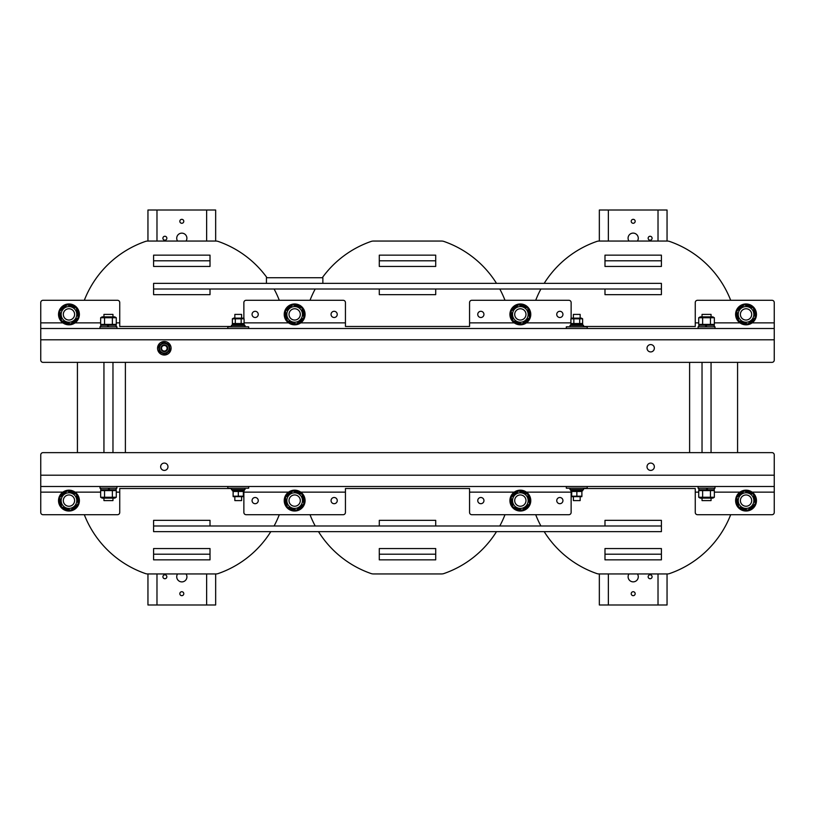 <?xml version="1.0" encoding="UTF-8"?>
<svg xmlns="http://www.w3.org/2000/svg" width="815" height="815" viewBox="0 0 815 815"><rect width="100%" height="100%" fill="white"/><g stroke="black" fill="none" stroke-linecap="round" stroke-linejoin="round"><path stroke-width="1.22" d="M125.388 452.641L125.388 362.359M689.612 452.641L689.612 362.359M496.508 531.635A101.111 101.111 0 0 1 443.91 573.556A7.05 7.05 0 0 1 441.598 573.943L373.402 573.943A7.05 7.05 0 0 1 371.09 573.556A101.111 101.111 0 0 1 318.492 531.635M499.789 525.991A101.111 101.111 0 0 0 504.994 514.703L535.7 514.703A101.111 101.111 0 0 0 540.905 525.991M540.905 289.009A101.111 101.111 0 0 0 535.7 300.297L504.994 300.297A101.111 101.111 0 0 0 499.789 289.009M496.508 283.365A101.111 101.111 0 0 0 443.91 241.444A7.05 7.05 0 0 0 441.598 241.057L373.402 241.057A7.05 7.05 0 0 0 371.09 241.444A101.111 101.111 0 0 0 322.292 277.732M315.211 289.009A101.111 101.111 0 0 0 310.006 300.297L279.301 300.297A101.111 101.111 0 0 0 274.095 289.009M274.095 525.991A101.111 101.111 0 0 0 279.301 514.703L310.006 514.703A101.111 101.111 0 0 0 315.211 525.991M270.814 531.635A101.111 101.111 0 0 1 218.216 573.556A7.05 7.05 0 0 1 215.904 573.943L147.709 573.943A7.05 7.05 0 0 1 145.396 573.556A101.111 101.111 0 0 1 84.312 514.703L43.012 514.703A2.262 2.262 0 0 1 40.75 512.452L40.75 454.892A2.262 2.262 0 0 1 43.012 452.641L771.988 452.641A2.262 2.262 0 0 1 774.25 454.892L774.25 486.494L40.75 486.494M267.014 277.732A101.111 101.111 0 0 0 218.216 241.444A7.05 7.05 0 0 0 215.904 241.057L147.709 241.057A7.05 7.05 0 0 0 145.396 241.444A101.111 101.111 0 0 0 84.312 300.297L43.012 300.297L84.312 300.297M77.425 362.359L77.425 452.641M698.72 492.138L695.256 492.138L695.256 488.521L695.256 512.452A2.262 2.262 0 0 0 697.518 514.703L730.688 514.703A101.111 101.111 0 0 1 669.604 573.556A7.05 7.05 0 0 1 667.291 573.943L599.096 573.943A7.05 7.05 0 0 1 596.784 573.556A101.111 101.111 0 0 1 544.186 531.635M737.575 452.641L737.575 362.359M730.688 300.297L771.988 300.297L730.688 300.297A101.111 101.111 0 0 0 669.604 241.444A7.05 7.05 0 0 0 667.291 241.057L599.096 241.057A7.05 7.05 0 0 0 596.784 241.444A101.111 101.111 0 0 0 544.186 283.365M84.312 514.703L117.482 514.703A2.262 2.262 0 0 0 119.744 512.452L119.744 488.521L231.46 488.521M300.766 492.138L345.438 492.138L345.438 488.521L345.438 512.452A2.262 2.262 0 0 1 343.176 514.703L246.13 514.703A2.262 2.262 0 0 1 243.868 512.452L243.868 490.783L243.868 492.138L288.541 492.138M258.263 500.593A3.107 3.107 0 0 1 253.608 503.283A3.107 3.107 0 0 1 253.608 497.914A3.107 3.107 0 0 1 258.263 500.593M337.257 500.593A3.107 3.107 0 0 1 332.602 503.283A3.107 3.107 0 0 1 332.602 497.914A3.107 3.107 0 0 1 337.257 500.593M526.459 492.138L571.132 492.138L571.132 490.783L571.132 512.452A2.262 2.262 0 0 1 568.87 514.703L471.824 514.703A2.262 2.262 0 0 1 469.562 512.452L469.562 488.521L469.562 492.138L514.234 492.138M483.957 500.593A3.107 3.107 0 0 1 479.302 503.283A3.107 3.107 0 0 1 479.302 497.914A3.107 3.107 0 0 1 483.957 500.593M562.941 500.593A3.107 3.107 0 0 1 558.295 503.283A3.107 3.107 0 0 1 558.295 497.914A3.107 3.107 0 0 1 562.941 500.593M774.25 486.494L774.25 512.452A2.262 2.262 0 0 1 771.988 514.703L730.688 514.703M647.018 466.74A3.668 3.668 0 0 1 652.52 463.572A3.668 3.668 0 0 1 652.52 469.919A3.668 3.668 0 0 1 647.018 466.74M160.647 466.74A3.668 3.668 0 0 1 166.148 463.572A3.668 3.668 0 0 1 166.148 469.919A3.668 3.668 0 0 1 160.647 466.74M119.744 488.521L119.744 492.138L116.28 492.138M583.54 488.521L695.256 488.521M345.438 488.521L469.562 488.521M40.75 492.138L40.75 512.452L40.75 492.138L62.857 492.138M310.006 514.703L279.301 514.703M535.7 514.703L504.994 514.703M774.25 360.108A2.262 2.262 0 0 1 771.988 362.359L43.012 362.359A2.262 2.262 0 0 1 40.75 360.108L40.75 328.506L774.25 328.506L774.25 360.108M698.72 322.862L695.256 322.862L695.256 326.479L695.256 302.548A2.262 2.262 0 0 1 697.518 300.297L771.988 300.297A2.262 2.262 0 0 1 774.25 302.548L774.25 328.506M514.234 322.862L469.562 322.862L469.562 326.479L469.562 302.548A2.262 2.262 0 0 1 471.824 300.297L568.87 300.297A2.262 2.262 0 0 1 571.132 302.548L571.132 318.675M556.737 314.407A3.107 3.107 0 0 1 561.392 311.717A3.107 3.107 0 0 1 561.392 317.086A3.107 3.107 0 0 1 556.737 314.407M477.743 314.407A3.107 3.107 0 0 1 482.399 311.717A3.107 3.107 0 0 1 482.399 317.086A3.107 3.107 0 0 1 477.743 314.407M243.868 318.675L243.868 302.548A2.262 2.262 0 0 1 246.13 300.297L343.176 300.297A2.262 2.262 0 0 1 345.438 302.548L345.438 326.479L345.438 322.862L300.766 322.862M331.043 314.407A3.107 3.107 0 0 1 335.699 311.717A3.107 3.107 0 0 1 335.699 317.086A3.107 3.107 0 0 1 331.043 314.407M252.059 314.407A3.107 3.107 0 0 1 256.705 311.717A3.107 3.107 0 0 1 256.705 317.086A3.107 3.107 0 0 1 252.059 314.407M40.75 328.506L40.75 302.548A2.262 2.262 0 0 1 43.012 300.297L117.482 300.297A2.262 2.262 0 0 1 119.744 302.548L119.744 326.479L119.744 322.862L116.28 322.862M654.353 348.26A3.668 3.668 0 0 1 648.852 351.428A3.668 3.668 0 0 1 648.852 345.081A3.668 3.668 0 0 1 654.353 348.26M571.132 323.667L571.132 324.217L571.132 323.667M695.256 326.479L583.54 326.479M231.46 326.479L119.744 326.479M243.868 324.217L243.868 323.667L243.868 324.217M469.562 326.479L345.438 326.479M774.25 322.862L774.25 302.548L774.25 322.862L752.143 322.862M504.994 300.297L535.7 300.297M279.301 300.297L310.006 300.297M112.969 498.118L112.969 500.593L103.943 500.593L103.943 498.118M103.943 316.882L103.943 314.407L112.969 314.407L112.969 316.882M116.922 326.815L99.99 326.815L99.99 328.506L116.922 328.506L116.922 326.815M99.99 486.494L99.99 488.185L116.922 488.185L116.922 486.494M100.724 488.185L100.724 489.764L109.689 489.764L108.772 488.185L109.689 489.764L116.188 489.764L116.188 488.185M109.057 489.764L108.14 488.185M116.188 326.815L116.188 325.236L107.234 325.236L108.14 326.815L107.234 325.236L100.724 325.236L100.724 326.815M107.865 325.236L108.772 326.815M100.642 317.738L102.109 316.882L114.803 316.882L116.28 317.738L100.642 317.738L100.642 324.39L116.28 324.39L114.803 325.236M116.28 317.738L116.28 324.39M112.368 317.738L112.368 324.39M104.544 317.738L104.544 324.39M116.28 497.262L114.803 498.118L102.109 498.118L100.642 497.262L116.28 497.262L116.28 490.61L100.642 490.61L102.109 489.764M100.642 497.262L100.642 490.61M104.544 497.262L104.544 490.61M112.368 497.262L112.368 490.61M241.617 496.875L241.617 500.593L234.842 500.593L234.842 496.875M234.842 318.125L234.842 314.407L241.617 314.407L241.617 318.125M248.667 486.494L248.667 488.185L227.793 488.185L227.793 486.494M227.793 328.506L227.793 326.815L248.667 326.815L248.667 328.506M244.999 326.815L244.999 325.409L231.46 325.409L231.46 326.815M231.46 488.185L231.46 489.591L244.999 489.591L244.999 488.185M232.275 489.591L232.275 490.783L239.152 490.783L238.469 489.591L239.152 490.783L244.184 490.783L244.184 489.591M238.683 490.783L237.99 489.591M244.184 325.409L244.184 324.217L237.308 324.217L237.99 325.409L237.308 324.217L232.275 324.217L232.275 325.409M237.786 324.217L238.469 325.409M232.367 318.808L233.548 318.125L242.911 318.125L244.093 318.808L232.367 318.808L232.367 323.535L244.093 323.535L242.911 324.217M244.093 318.808L244.093 323.535M241.159 318.808L241.159 323.535M235.301 318.808L235.301 323.535M243.308 496.651L233.151 496.651M243.267 491.465L233.202 491.465L233.11 496.192L243.267 496.192M243.349 496.192L243.349 491.465M238.316 496.192L238.316 491.465M233.11 496.192L233.11 491.465M63.315 500.634A5.644 5.644 0 0 0 71.822 505.463A5.644 5.644 0 0 0 71.751 495.693A5.644 5.644 0 0 0 63.315 500.634M61.716 508.112A10.442 10.442 0 0 1 66.076 490.569A10.442 10.442 0 0 1 79.096 503.11A10.442 10.442 0 0 1 61.716 508.112M68.348 509.355L68.358 510.058L67.635 509.986L67.625 509.1M67.635 509.986A9.474 9.474 0 0 1 62.113 507.154M61.42 506.339A9.474 9.474 0 0 1 59.862 497.945M60.218 496.936A9.474 9.474 0 0 1 66.708 491.394M67.757 491.201A9.474 9.474 0 0 1 75.805 494.043M76.498 494.858A9.474 9.474 0 0 1 78.067 503.252M77.71 504.261A9.474 9.474 0 0 1 71.221 509.803M70.161 509.996A9.474 9.474 0 0 1 68.358 510.058M72.627 504.882A5.644 5.644 90.1 0 0 70.844 495.276A5.644 5.644 90.1 0 0 63.417 501.632A5.644 5.644 90.1 0 0 72.627 504.882M74.898 495.52A7.814 7.814 90.1 0 0 61.594 497.996A7.814 7.814 90.1 0 0 70.385 508.285A7.814 7.814 90.1 0 0 74.898 495.52M78.179 503.853L70.742 510.21L61.532 506.95L59.75 497.344L67.176 490.987L76.386 494.247L78.179 503.853M298.321 504.882A5.644 5.644 90.1 0 0 296.538 495.276A5.644 5.644 90.1 0 0 289.111 501.632A5.644 5.644 90.1 0 0 298.321 504.882M300.592 495.52A7.814 7.814 90.1 0 0 287.288 497.996A7.814 7.814 90.1 0 0 296.079 508.285A7.814 7.814 90.1 0 0 300.592 495.52M303.863 503.853L296.436 510.21L287.226 506.95L285.444 497.344L292.87 490.987L302.08 494.247L303.863 503.853M294.042 509.355L294.042 510.058L293.319 509.986L293.319 509.1M293.319 509.986A9.474 9.474 0 0 1 287.807 507.154M287.114 506.339A9.474 9.474 0 0 1 285.556 497.945M285.912 496.936A9.474 9.474 0 0 1 292.402 491.394M293.451 491.201A9.474 9.474 0 0 1 301.499 494.043M302.192 494.858A9.474 9.474 0 0 1 303.751 503.252M303.394 504.261A9.474 9.474 0 0 1 296.904 509.803M295.855 509.996A9.474 9.474 0 0 1 294.042 510.058M287.41 508.112A10.442 10.442 0 0 1 291.77 490.569A10.442 10.442 0 0 1 304.779 503.11A10.442 10.442 0 0 1 287.41 508.112M289.009 500.634A5.644 5.644 0 0 0 297.506 505.463A5.644 5.644 0 0 0 297.444 495.693A5.644 5.644 0 0 0 289.009 500.634M524.014 504.882A5.644 5.644 90.1 0 0 522.232 495.276A5.644 5.644 90.1 0 0 514.795 501.632A5.644 5.644 90.1 0 0 524.014 504.882M526.286 495.52A7.814 7.814 90.1 0 0 512.981 497.996A7.814 7.814 90.1 0 0 521.773 508.285A7.814 7.814 90.1 0 0 526.286 495.52M529.556 503.853L522.13 510.21L512.92 506.95L511.137 497.344L518.564 490.987L527.774 494.247L529.556 503.853M519.736 509.355L519.736 510.058L519.012 509.986L519.012 509.1M519.012 509.986A9.474 9.474 0 0 1 513.501 507.154M512.808 506.339A9.474 9.474 0 0 1 511.25 497.945M511.606 496.936A9.474 9.474 0 0 1 518.096 491.394M519.145 491.201A9.474 9.474 0 0 1 527.193 494.043M527.886 494.858A9.474 9.474 0 0 1 529.444 503.252M529.088 504.261A9.474 9.474 0 0 1 522.598 509.803M521.549 509.996A9.474 9.474 0 0 1 519.736 510.058M513.104 508.112A10.442 10.442 0 0 1 517.464 490.569A10.442 10.442 0 0 1 530.473 503.11A10.442 10.442 0 0 1 513.104 508.112M514.703 500.634A5.644 5.644 0 0 0 523.199 505.463A5.644 5.644 0 0 0 523.128 495.693A5.644 5.644 0 0 0 514.703 500.634M749.708 504.882A5.644 5.644 90.1 0 0 747.915 495.276A5.644 5.644 90.1 0 0 740.489 501.632A5.644 5.644 90.1 0 0 749.708 504.882M751.98 495.52A7.814 7.814 90.1 0 0 738.675 497.996A7.814 7.814 90.1 0 0 747.467 508.285A7.814 7.814 90.1 0 0 751.98 495.52M755.25 503.853L747.824 510.21L738.614 506.95L736.821 497.344L744.258 490.987L753.468 494.247L755.25 503.853M745.43 509.355L745.43 510.058L744.706 509.986L744.706 509.1M744.706 509.986A9.474 9.474 0 0 1 739.195 507.154M738.502 506.339A9.474 9.474 0 0 1 736.933 497.945M737.29 496.936A9.474 9.474 0 0 1 743.779 491.394M744.839 491.201A9.474 9.474 0 0 1 752.887 494.043M753.58 494.858A9.474 9.474 0 0 1 755.138 503.252M754.782 504.261A9.474 9.474 0 0 1 748.292 509.803M747.243 509.996A9.474 9.474 0 0 1 745.43 510.058M738.798 508.112A10.442 10.442 0 0 1 743.158 490.569A10.442 10.442 0 0 1 756.167 503.11A10.442 10.442 0 0 1 738.798 508.112M740.397 500.634A5.644 5.644 0 0 0 748.893 505.463A5.644 5.644 0 0 0 748.822 495.693A5.644 5.644 0 0 0 740.397 500.634M711.057 498.118L711.057 500.593L702.031 500.593L702.031 498.118M702.031 316.882L702.031 314.407L711.057 314.407L711.057 316.882M715.01 326.815L698.078 326.815L698.078 328.506L715.01 328.506L715.01 326.815M698.078 486.494L698.078 488.185L715.01 488.185L715.01 486.494M698.812 488.185L698.812 489.764L707.766 489.764L706.86 488.185L707.766 489.764L714.276 489.764L714.276 488.185M707.135 489.764L706.228 488.185M714.276 326.815L714.276 325.236L705.311 325.236L706.228 326.815L705.311 325.236L698.812 325.236L698.812 326.815M705.943 325.236L706.86 326.815M698.72 317.738L700.197 316.882L712.891 316.882L714.358 317.738L698.72 317.738L698.72 324.39L714.358 324.39L712.891 325.236M714.358 317.738L714.358 324.39M710.456 317.738L710.456 324.39M702.632 317.738L702.632 324.39M714.358 497.262L712.891 498.118L700.197 498.118L698.72 497.262L714.358 497.262L714.358 490.61L698.72 490.61L700.197 489.764M698.72 497.262L698.72 490.61M702.632 497.262L702.632 490.61M710.456 497.262L710.456 490.61M580.158 496.875L580.158 500.593L573.383 500.593L573.383 496.875M573.383 318.125L573.383 314.407L580.158 314.407L580.158 318.125M587.207 486.494L587.207 488.185L566.333 488.185L566.333 486.494M566.333 328.506L566.333 326.815L587.207 326.815L587.207 328.506M583.54 326.815L583.54 325.409L570.001 325.409L570.001 326.815M570.001 488.185L570.001 489.591L583.54 489.591L583.54 488.185M570.816 489.591L570.816 490.783L577.692 490.783L577.01 489.591L577.692 490.783L582.725 490.783L582.725 489.591M577.214 490.783L576.531 489.591M582.725 325.409L582.725 324.217L575.848 324.217L576.531 325.409L575.848 324.217L570.816 324.217L570.816 325.409M576.317 324.217L577.01 325.409M570.908 318.808L572.089 318.125L581.452 318.125L582.633 318.808L570.908 318.808L570.908 323.535L582.633 323.535L581.452 324.217M582.633 318.808L582.633 323.535M579.699 318.808L579.699 323.535M573.841 318.808L573.841 323.535M581.849 496.651L571.692 496.651M581.798 491.465L571.733 491.465L571.651 496.192L581.798 496.192M581.89 496.192L581.89 491.465M576.857 496.192L576.857 491.465M571.651 496.192L571.651 491.465M742.373 310.118A5.644 5.644 -90 0 0 744.156 319.724A5.644 5.644 -90 0 0 751.583 313.368A5.644 5.644 -90 0 0 742.373 310.118M740.102 319.48A7.814 7.814 -90 0 0 753.406 317.004A7.814 7.814 -90 0 0 744.615 306.715A7.814 7.814 -90 0 0 740.102 319.48M736.821 311.147L744.258 304.79L753.468 308.05L755.25 317.656L747.824 324.013L738.614 320.753L736.821 311.147M746.652 305.645L746.642 304.942L747.365 305.014L747.375 305.9M747.365 305.014A9.474 9.474 0 0 1 752.887 307.846M753.58 308.661A9.474 9.474 0 0 1 755.138 317.055M754.782 318.064A9.474 9.474 0 0 1 748.292 323.606M747.243 323.799A9.474 9.474 0 0 1 739.195 320.957M738.502 320.142A9.474 9.474 0 0 1 736.933 311.748M737.29 310.739A9.474 9.474 0 0 1 743.779 305.197M744.839 305.004A9.474 9.474 0 0 1 746.642 304.942M753.284 306.888A10.442 10.442 0 0 1 748.924 324.431A10.442 10.442 0 0 1 735.904 311.89A10.442 10.442 0 0 1 753.284 306.888M751.685 314.366A5.644 5.644 0 0 0 743.178 309.537A5.644 5.644 0 0 0 743.249 319.307A5.644 5.644 0 0 0 751.685 314.366M516.679 310.118A5.644 5.644 -90 0 0 518.462 319.724A5.644 5.644 -90 0 0 525.889 313.368A5.644 5.644 -90 0 0 516.679 310.118M514.408 319.48A7.814 7.814 -90 0 0 527.712 317.004A7.814 7.814 -90 0 0 518.921 306.715A7.814 7.814 -90 0 0 514.408 319.48M511.137 311.147L518.564 304.79L527.774 308.05L529.556 317.656L522.13 324.013L512.92 320.753L511.137 311.147M520.958 305.645L520.958 304.942L521.682 305.014L521.682 305.9M521.682 305.014A9.474 9.474 0 0 1 527.193 307.846M527.886 308.661A9.474 9.474 0 0 1 529.444 317.055M529.088 318.064A9.474 9.474 0 0 1 522.598 323.606M521.549 323.799A9.474 9.474 0 0 1 513.501 320.957M512.808 320.142A9.474 9.474 0 0 1 511.25 311.748M511.606 310.739A9.474 9.474 0 0 1 518.096 305.197M519.145 305.004A9.474 9.474 0 0 1 520.958 304.942M527.59 306.888A10.442 10.442 0 0 1 523.23 324.431A10.442 10.442 0 0 1 510.221 311.89A10.442 10.442 0 0 1 527.59 306.888M525.991 314.366A5.644 5.644 0 0 0 517.494 309.537A5.644 5.644 0 0 0 517.556 319.307A5.644 5.644 0 0 0 525.991 314.366M290.986 310.118A5.644 5.644 -90 0 0 292.768 319.724A5.644 5.644 -90 0 0 300.205 313.368A5.644 5.644 -90 0 0 290.986 310.118M288.714 319.48A7.814 7.814 -90 0 0 302.019 317.004A7.814 7.814 -90 0 0 293.227 306.715A7.814 7.814 -90 0 0 288.714 319.48M285.444 311.147L292.87 304.79L302.08 308.05L303.863 317.656L296.436 324.013L287.226 320.753L285.444 311.147M295.264 305.645L295.264 304.942L295.988 305.014L295.988 305.9M295.988 305.014A9.474 9.474 0 0 1 301.499 307.846M302.192 308.661A9.474 9.474 0 0 1 303.751 317.055M303.394 318.064A9.474 9.474 0 0 1 296.904 323.606M295.855 323.799A9.474 9.474 0 0 1 287.807 320.957M287.114 320.142A9.474 9.474 0 0 1 285.556 311.748M285.912 310.739A9.474 9.474 0 0 1 292.402 305.197M293.451 305.004A9.474 9.474 0 0 1 295.264 304.942M301.896 306.888A10.442 10.442 0 0 1 297.536 324.431A10.442 10.442 0 0 1 284.527 311.89A10.442 10.442 0 0 1 301.896 306.888M300.297 314.366A5.644 5.644 0 0 0 291.801 309.537A5.644 5.644 0 0 0 291.872 319.307A5.644 5.644 0 0 0 300.297 314.366M65.292 310.118A5.644 5.644 -90 0 0 67.085 319.724A5.644 5.644 -90 0 0 74.511 313.368A5.644 5.644 -90 0 0 65.292 310.118M63.02 319.48A7.814 7.814 -90 0 0 76.325 317.004A7.814 7.814 -90 0 0 67.533 306.715A7.814 7.814 -90 0 0 63.02 319.48M59.75 311.147L67.176 304.79L76.386 308.05L78.179 317.656L70.742 324.013L61.532 320.753L59.75 311.147M69.57 305.645L69.57 304.942L70.294 305.014L70.294 305.9M70.294 305.014A9.474 9.474 0 0 1 75.805 307.846M76.498 308.661A9.474 9.474 0 0 1 78.067 317.055M77.71 318.064A9.474 9.474 0 0 1 71.221 323.606M70.161 323.799A9.474 9.474 0 0 1 62.113 320.957M61.42 320.142A9.474 9.474 0 0 1 59.862 311.748M60.218 310.739A9.474 9.474 0 0 1 66.708 305.197M67.757 305.004A9.474 9.474 0 0 1 69.57 304.942M76.203 306.888A10.442 10.442 0 0 1 71.842 324.431A10.442 10.442 0 0 1 58.833 311.89A10.442 10.442 0 0 1 76.203 306.888M74.603 314.366A5.644 5.644 0 0 0 66.107 309.537A5.644 5.644 0 0 0 66.178 319.307A5.644 5.644 0 0 0 74.603 314.366M379.291 548.556L379.291 554.2L435.709 554.2L435.709 548.556L379.291 548.556M604.985 548.556L604.985 554.2L661.403 554.2L661.403 548.556L604.985 548.556M153.597 548.556L153.597 554.2L210.015 554.2L210.015 548.556L153.597 548.556M379.291 520.347L379.291 525.991L435.709 525.991L435.709 520.347L379.291 520.347M604.985 520.347L604.985 525.991L661.403 525.991L661.403 531.635L153.597 531.635L153.597 525.991L661.403 525.991L661.403 520.347L604.985 520.347M153.597 520.347L153.597 525.991L210.015 525.991L210.015 520.347L153.597 520.347M210.015 554.2L210.015 559.844L153.597 559.844L153.597 554.2M435.709 554.2L435.709 559.844L379.291 559.844L379.291 554.2M661.403 554.2L661.403 559.844L604.985 559.844L604.985 554.2M379.291 260.8L379.291 266.444L435.709 266.444L435.709 260.8L379.291 260.8L379.291 255.156L435.709 255.156L435.709 260.8M153.597 260.8L153.597 266.444L210.015 266.444L210.015 260.8L153.597 260.8L153.597 255.156L210.015 255.156L210.015 260.8M604.985 260.8L604.985 266.444L661.403 266.444L661.403 260.8L604.985 260.8L604.985 255.156L661.403 255.156L661.403 260.8M435.709 294.653L435.709 289.009L379.291 289.009L379.291 294.653L435.709 294.653M210.015 294.653L210.015 289.009L153.597 289.009L153.597 283.365L266.444 283.365L266.444 277.732L322.862 277.732L322.862 283.365L661.403 283.365L661.403 289.009L153.597 289.009L153.597 294.653L210.015 294.653M661.403 294.653L661.403 289.009L604.985 289.009L604.985 294.653L661.403 294.653M322.862 283.365L266.444 283.365M161.625 350.307A3.382 3.382 0 0 0 167.442 349.554A3.382 3.382 0 0 0 163.886 344.898A3.382 3.382 0 0 0 161.625 350.307M162.104 349.941A2.781 2.781 0 0 1 163.958 345.499A2.781 2.781 0 0 1 166.881 349.329A2.781 2.781 0 0 1 162.104 349.941M158.864 352.263A6.775 6.775 0 0 1 163.571 341.526A6.775 6.775 0 0 1 170.518 350.98A6.775 6.775 0 0 1 158.864 352.263M162.246 345.58A3.382 3.382 0 0 0 163.031 351.387A3.382 3.382 0 0 0 167.676 347.801A3.382 3.382 0 0 0 162.246 345.58M160.474 351.224A4.849 4.849 0 0 0 168.807 350.093A4.849 4.849 0 0 0 163.662 343.451A4.849 4.849 0 0 0 160.474 351.224M158.589 345.906L163.489 342.127L169.214 344.47L170.04 350.603L165.15 354.393L159.424 352.039L158.589 345.906M215.659 573.943L215.659 604.985L147.953 604.985L147.953 573.943M147.953 241.057L147.953 210.015L215.659 210.015L215.659 241.057M177.589 241.057A5.073 5.073 0 0 1 181.806 233.151A5.073 5.073 0 0 1 186.034 241.057M186.034 573.943A5.073 5.073 0 0 1 178.454 580.586A5.073 5.073 0 0 1 177.589 573.943M181.806 219.327A1.976 1.976 0 0 1 183.518 222.291A1.976 1.976 0 0 1 180.095 222.291A1.976 1.976 0 0 1 181.806 219.327M164.885 236.258A1.976 1.976 0 0 1 166.586 239.223A1.976 1.976 0 0 1 163.173 239.223A1.976 1.976 0 0 1 164.885 236.258M181.806 591.721A1.976 1.976 0 0 1 183.518 594.685A1.976 1.976 0 0 1 180.095 594.685A1.976 1.976 0 0 1 181.806 591.721M164.885 574.799A1.976 1.976 0 0 1 166.586 577.754A1.976 1.976 0 0 1 163.173 577.754A1.976 1.976 0 0 1 164.885 574.799M599.341 241.057L599.341 210.015L667.047 210.015L667.047 241.057M667.047 573.943L667.047 604.985L599.341 604.985L599.341 573.943M637.411 573.943A5.073 5.073 0 0 1 633.194 581.849A5.073 5.073 0 0 1 628.966 573.943M628.966 241.057A5.073 5.073 0 0 1 636.546 234.414A5.073 5.073 0 0 1 637.411 241.057M633.194 595.673A1.976 1.976 0 0 1 631.482 592.709A1.976 1.976 0 0 1 634.905 592.709A1.976 1.976 0 0 1 633.194 595.673M650.115 578.742A1.976 1.976 0 0 1 648.414 575.777A1.976 1.976 0 0 1 651.827 575.777A1.976 1.976 0 0 1 650.115 578.742M633.194 223.279A1.976 1.976 0 0 1 631.482 220.315A1.976 1.976 0 0 1 634.905 220.315A1.976 1.976 0 0 1 633.194 223.279M650.115 240.201A1.976 1.976 0 0 1 648.414 237.246A1.976 1.976 0 0 1 651.827 237.246A1.976 1.976 0 0 1 650.115 240.201M100.642 492.138L75.072 492.138M774.25 492.138L752.143 492.138M739.928 492.138L714.358 492.138M40.75 475.206L774.25 475.206M714.358 322.862L739.928 322.862M526.459 322.862L570.908 322.862M244.093 322.862L288.541 322.862M40.75 322.862L62.857 322.862M75.072 322.862L100.642 322.862M774.25 339.794L40.75 339.794M206.633 604.985L206.633 573.943M206.633 241.057L206.633 210.015M156.979 210.015L156.979 241.057M156.979 573.943L156.979 604.985M608.367 210.015L608.367 241.057M608.367 573.943L608.367 604.985M658.021 604.985L658.021 573.943M658.021 241.057L658.021 210.015M112.969 452.641L112.969 362.359M103.943 452.641L103.943 362.359M102.109 325.236L100.642 324.39M114.803 489.764L116.28 490.61M233.548 324.217L232.367 323.535M711.057 452.641L711.057 362.359M702.031 452.641L702.031 362.359M700.197 325.236L698.72 324.39M712.891 489.764L714.358 490.61M572.089 324.217L570.908 323.535"/></g></svg>
